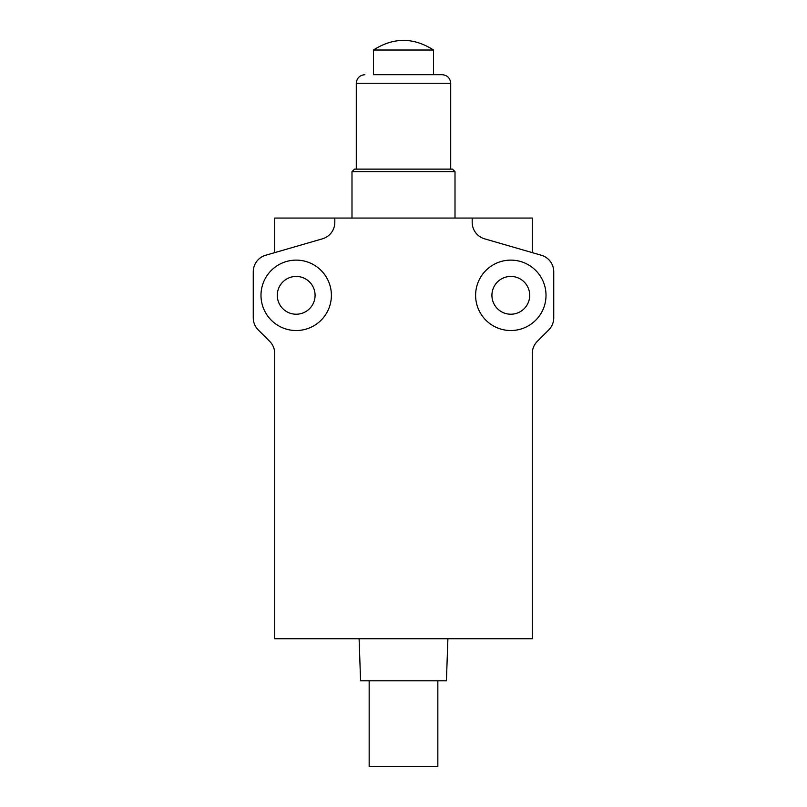<?xml version="1.0" encoding="UTF-8"?>
<svg xmlns="http://www.w3.org/2000/svg" width="807" height="807" viewBox="0 0 807 807"><rect width="100%" height="100%" fill="white"/><g stroke="black" fill="none" stroke-linecap="round" stroke-linejoin="round"><path stroke-width="1.21" d="M274.723 252.631L274.723 218.061L532.277 218.061L532.277 252.631M455.007 171.699L452.434 169.127L354.566 169.127L351.993 171.699L455.007 171.699L455.007 218.061M450.72 169.127L450.72 83.272L356.28 83.272L356.28 169.127M373.449 74.688L442.135 74.688L373.449 74.688L373.449 50.024L433.551 50.024C413.517 37.193 393.483 37.193 373.449 50.024M369.162 680.795L369.162 766.65L437.838 766.65L437.838 680.795M510.811 314.216A18.884 18.884 0 0 1 494.459 285.88A18.884 18.884 0 0 1 527.173 285.88A18.884 18.884 0 0 1 510.811 314.216M296.189 276.438A18.884 18.884 0 0 1 312.541 304.774A18.884 18.884 0 0 1 279.827 304.774A18.884 18.884 0 0 1 296.189 276.438M359.105 638.73L360.578 680.795L446.422 680.795L447.895 638.73M510.811 330.527A35.195 35.195 0 0 0 541.295 277.729A35.195 35.195 0 0 0 480.326 277.729A35.195 35.195 0 0 0 510.811 330.527M296.189 260.126A35.195 35.195 0 0 0 265.705 312.924A35.195 35.195 0 0 0 326.674 312.924A35.195 35.195 0 0 0 296.189 260.126M472.186 218.061L472.186 222.329A17.169 17.169 0 0 0 484.573 238.822L541.346 255.254A17.169 17.169 0 0 1 553.743 271.747L553.743 317.837A17.169 17.169 0 0 1 548.71 329.972L537.301 341.381A17.169 17.169 0 0 0 532.277 353.516L532.277 638.73L274.723 638.73L274.723 353.516A17.169 17.169 0 0 0 269.699 341.381L258.29 329.972A17.169 17.169 0 0 1 253.257 317.837L253.257 271.747A17.169 17.169 0 0 1 265.654 255.254L322.427 238.822A17.169 17.169 0 0 0 334.814 222.329L334.814 218.061M351.993 171.699L351.993 218.061M356.28 83.272C356.805 78.067 359.66 75.212 364.865 74.688M450.72 83.272C450.195 78.067 447.34 75.212 442.135 74.688M433.551 50.024L433.551 74.688"/></g></svg>
